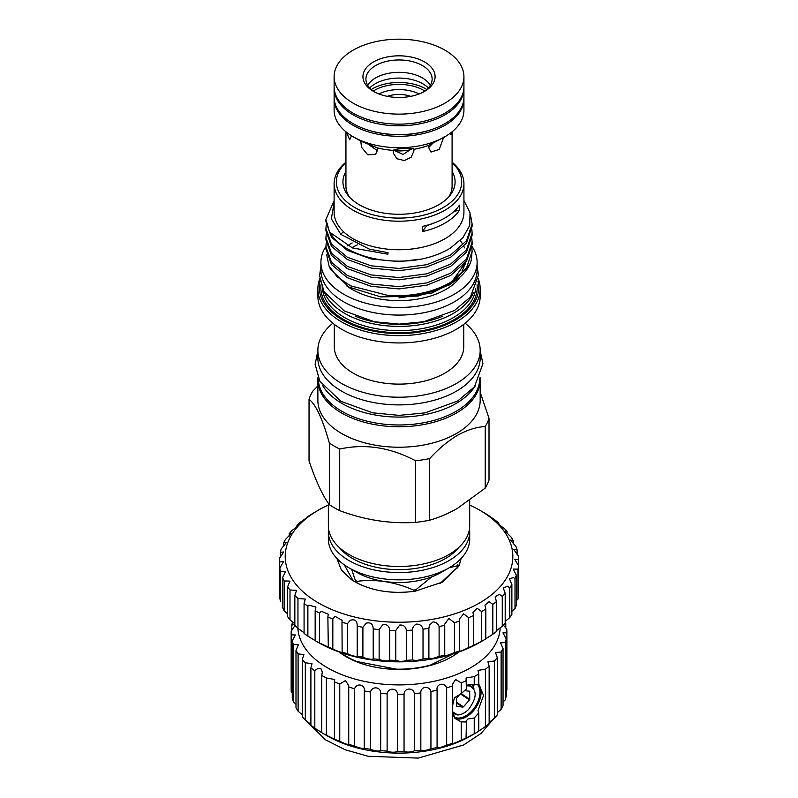 <?xml version="1.0" encoding="UTF-8"?>
<svg xmlns="http://www.w3.org/2000/svg" width="798" height="798" viewBox="0 0 798 798"><rect width="100%" height="100%" fill="white"/><g stroke="black" fill="none" stroke-linecap="round" stroke-linejoin="round"><path stroke-width="1.2" d="M334.133 87.511A64.897 37.466 0 0 0 334.123 88.339L334.123 97.147A64.897 37.466 0 0 0 353.125 123.64A64.897 37.466 0 0 0 368.666 130.264L369.534 130.533A63.042 36.399 0 0 0 428.506 130.533L429.374 130.264A64.897 37.466 0 0 0 463.927 97.147L463.927 88.339A64.897 37.466 0 0 0 463.907 87.511M368.666 130.264A64.897 37.466 0 0 0 429.374 130.264M334.123 88.339A64.897 37.466 0 0 0 353.125 114.842A64.897 37.466 0 0 0 423.858 122.962A64.897 37.466 0 0 0 463.927 88.339M426.79 89.486A37.785 21.815 0 0 0 425.743 88.857A37.785 21.815 0 0 0 371.26 89.486M394.092 150.722A33.247 19.202 0 0 0 411.399 149.555M424.775 91.082A34.444 19.88 0 0 0 423.379 90.224A34.444 19.88 0 0 0 373.264 91.082M419.169 93.935A30.723 17.736 0 0 0 378.88 93.935M410.731 96.349A22.314 12.888 0 0 0 387.319 96.349M428.327 87.97A33.656 19.431 0 0 0 422.82 83.78A33.656 19.431 0 0 0 375.22 83.78A33.656 19.431 0 0 0 369.713 87.97M413.853 149.974L413.723 149.336C415.16 147.47 393.963 148.538 393.394 150.363L393.264 153.096L396.975 158.752L404.277 160.578L411.15 157.256L413.933 151.002L413.723 149.336A53.077 30.643 0 0 0 428.636 145.326L428.456 147.091L430.98 152.069L439.269 149.426L443.189 138.593L443.07 136.997M359.718 140.508L360.786 141.146L361.494 147.221L367.748 154.812L375.559 154.443L377.703 149.655L377.504 147.909L360.786 141.146M334.133 97.984A64.897 37.466 0 0 0 334.123 98.822L334.123 110.234A64.897 37.466 0 0 0 353.125 136.737L360.058 140.737L353.125 136.737A64.897 37.466 0 0 0 444.915 136.737L428.636 145.326M373.514 91.381L373.514 91.381A36.08 20.828 180 0 1 373.514 61.925A36.08 20.828 180 0 1 424.536 61.925A36.08 20.828 180 0 1 424.536 91.381A36.08 20.828 180 0 1 373.514 91.381M423.439 91.989A33.097 19.112 0 0 0 432.127 79.082A33.097 19.112 0 0 0 422.431 65.566A33.097 19.112 0 0 0 386.352 61.426A33.097 19.112 0 0 0 365.923 79.082A33.097 19.112 0 0 0 374.611 91.989M334.123 76.648L334.123 86.673A64.897 37.466 0 0 0 353.125 113.166A64.897 37.466 0 0 0 423.858 121.286A64.897 37.466 0 0 0 463.927 86.673L463.927 76.648A64.897 37.466 0 0 0 444.915 50.154A64.897 37.466 0 0 0 374.182 42.035A64.897 37.466 0 0 0 334.123 76.648A64.897 37.466 0 0 0 353.125 103.142A64.897 37.466 0 0 0 423.858 111.271A64.897 37.466 0 0 0 463.927 76.648M444.915 136.737A64.897 37.466 0 0 0 463.927 110.234L463.927 98.822A64.897 37.466 0 0 0 463.907 97.984M334.123 98.822A64.897 37.466 0 0 0 353.125 125.316A64.897 37.466 0 0 0 423.858 133.436A64.897 37.466 0 0 0 463.927 98.822M428.476 147.68L433.025 143.091M393.683 150.184L403.15 154.453L411.977 148.588M369.045 144.917L377.614 150.742M377.504 147.909A53.077 30.643 0 0 0 393.394 150.363M430.341 85.266A33.097 19.112 0 0 0 422.431 77.935A33.097 19.112 0 0 0 367.698 85.266M452.097 131.8L452.097 186.153A53.077 30.643 180 0 1 448.735 196.897M450.232 133.256L451.03 134.653L451.997 131.879M355.339 582.081L355.339 580.385A60.628 35.002 0 0 0 356.157 580.864A60.628 35.002 0 0 0 356.985 581.343L356.985 582.989M355.339 580.385L351.669 569.393M479.728 378.342L479.728 378.392A80.708 46.593 180 0 1 429.913 421.434A80.708 46.593 180 0 1 341.953 411.339A80.708 46.593 180 0 1 318.312 378.392L318.312 378.342M475.239 385.823A80.708 46.593 180 0 1 341.953 403.439A80.708 46.593 180 0 1 322.811 385.823M325.943 246.472A78.104 45.097 0 0 0 320.916 262.382A78.104 45.097 0 0 0 343.788 294.272A78.104 45.097 0 0 0 428.915 304.038A78.104 45.097 0 0 0 477.124 262.382A78.104 45.097 0 0 0 472.037 246.373M320.916 262.382L320.916 269.973A78.104 45.097 0 0 0 343.788 301.863A78.104 45.097 0 0 0 428.915 311.639A78.104 45.097 0 0 0 477.124 269.973L477.124 262.382M452.097 171.45A56.079 32.379 180 0 1 450.222 195.121A56.079 32.379 180 0 1 438.681 204.797A56.079 32.379 180 0 1 347.828 195.121A56.079 32.379 180 0 1 345.943 171.45M429.693 458.581L429.693 520.186C438.79 517.633 448.047 513.683 457.463 508.336L485.224 488.137L485.224 426.531C476.406 427.02 467.149 429.952 457.463 435.329C447.818 441.095 438.571 448.845 429.693 458.581A91.491 52.828 180 0 1 415.559 460.775C390.352 447.389 365.065 443.479 339.709 449.035A91.491 52.828 180 0 1 329.355 443.06C322.601 419.02 315.828 404.426 309.035 399.269A91.491 52.828 180 0 1 312.826 391.11L317.863 385.883M429.693 520.186A91.491 52.828 180 0 1 415.559 522.381L415.559 460.775M339.709 449.035L339.709 510.64C364.856 520.047 390.142 523.957 415.559 522.381M339.709 510.64A91.491 52.828 180 0 1 329.355 504.665L329.355 443.06M309.035 399.269L309.035 460.875C315.769 480.905 322.542 495.498 329.355 504.665M469.693 500.426L469.693 525.673A70.663 40.798 180 0 1 448.995 554.52A70.663 40.798 180 0 1 371.978 563.368A70.663 40.798 180 0 1 328.357 525.673L328.357 503.259M458.74 547.488A65.645 37.905 180 0 1 445.444 558.55A65.645 37.905 180 0 1 339.31 547.488M469.493 528.715A70.663 40.798 180 0 1 469.693 531.747A70.663 40.798 180 0 1 448.995 560.595A70.663 40.798 180 0 1 371.978 569.443A70.663 40.798 180 0 1 328.357 531.747A70.663 40.798 180 0 1 328.547 528.715M349.055 567.887L356.945 572.435A59.511 34.354 180 0 0 441.104 572.435L448.995 567.887A70.663 40.798 180 0 1 349.055 567.887A70.663 40.798 180 0 1 328.357 539.039L328.357 531.747M480.077 377.574A81.157 46.853 180 0 1 480.177 379.908L480.177 400.377A81.157 46.853 180 0 1 456.406 433.504A81.157 46.853 180 0 1 367.968 443.658A81.157 46.853 180 0 1 317.863 400.377L317.863 379.908A81.157 46.853 180 0 1 317.963 377.574M452.097 162.662A62.673 36.179 180 0 1 443.339 207.49A62.673 36.179 180 0 1 359.958 210.203A62.673 36.179 180 0 1 345.943 162.662M452.097 162.164A64.897 37.466 180 0 1 463.927 183.73A64.897 37.466 180 0 1 444.915 210.223A64.897 37.466 180 0 1 374.182 218.343A64.897 37.466 180 0 1 334.123 183.73A64.897 37.466 180 0 1 345.943 162.164M463.927 183.73L463.927 212.278A64.897 37.466 180 0 1 444.915 238.772A64.897 37.466 180 0 1 374.182 246.891A64.897 37.466 180 0 1 334.123 212.278L334.123 183.73M334.123 202.572L331.36 218.842L340.846 234.383L369.434 249.176L388.057 252.687L387.858 254.213L352.467 247.939L329.594 232.138A73.087 42.194 180 0 0 421.623 259.081C432.696 256.707 442.272 253.056 450.321 248.138L462.9 237.704L469.683 225.555L470.052 212.787L463.927 200.517M329.005 265.953L330.562 269.335L348.806 287.041L380.776 296.906L418.012 296.098L450.331 284.577L469.643 264.647A73.087 42.194 180 0 1 450.7 283.619A73.087 42.194 180 0 1 388.327 295.529L350.571 285.834L337.175 276.806L329.005 265.953L326.711 254.941M442.91 316.168A75.202 43.421 180 0 1 355.14 316.168M473.583 292.497A76.688 44.279 180 0 1 453.254 313.434A76.688 44.279 180 0 1 378.232 324.746A76.688 44.279 180 0 1 324.467 292.497M477.922 281.225A79.67 45.995 180 0 1 455.359 320.108A79.67 45.995 180 0 1 363.499 328.756A79.67 45.995 180 0 1 320.118 281.225M478.291 278.751A81.157 46.853 180 0 1 480.177 288.806A81.157 46.853 180 0 1 456.406 321.933A81.157 46.853 180 0 1 367.968 332.088A81.157 46.853 180 0 1 317.863 288.806A81.157 46.853 180 0 1 319.759 278.751M480.177 288.806L480.177 296.088A81.157 46.853 180 0 1 456.406 329.225A81.157 46.853 180 0 1 367.968 339.379A81.157 46.853 180 0 1 317.863 296.088L317.863 288.806M463.738 324.367L463.738 346.761A64.718 37.366 180 0 1 444.785 373.175A64.718 37.366 180 0 1 374.252 381.274A64.718 37.366 180 0 1 334.302 346.761L334.302 324.367M465.184 323.22A81.157 46.853 180 0 1 480.177 350.352A81.157 46.853 180 0 1 456.406 383.489A81.157 46.853 180 0 1 367.968 393.643A81.157 46.853 180 0 1 317.863 350.352A81.157 46.853 180 0 1 332.856 323.22M480.177 350.352L480.177 358.043A81.157 46.853 180 0 1 456.406 391.17A81.157 46.853 180 0 1 367.968 401.334A81.157 46.853 180 0 1 317.863 358.043L317.863 350.352M480.177 379.908A81.157 46.853 180 0 1 456.406 413.035A81.157 46.853 180 0 1 367.968 423.189A81.157 46.853 180 0 1 317.863 379.908M334.123 200.707L325.933 219.41L329.594 232.138M421.623 259.081L399.02 261.604L371.05 258.961L347.339 250.382L331.499 237.265L325.933 221.684L325.933 219.41M326.192 225.106L325.933 228.527L331.499 244.098L347.339 257.225L371.05 265.794L399.02 268.437L426.99 264.657L450.7 254.941L466.541 240.687L472.107 223.969L470.401 214.602M472.107 223.969L472.107 226.243L466.541 242.961L450.7 257.215L426.99 266.931L399.02 270.712L371.05 268.068L347.339 259.49L331.499 246.373L325.933 230.792L325.933 228.527M326.192 234.213L325.933 237.634L331.499 253.215L347.339 266.333L371.05 274.911L399.02 277.554L426.99 273.774L450.7 264.058L466.541 249.794L472.107 233.076L471.877 229.664M472.107 233.076L472.107 235.35L466.541 252.068L450.7 266.323L426.99 276.038L399.02 279.829L371.05 277.185L347.339 268.607L331.499 255.49L325.933 239.909L325.933 237.634M326.192 243.33L325.933 246.742L331.499 262.323L347.339 275.44L371.05 284.018L399.02 286.662L426.99 282.881L450.7 273.165L466.541 258.911L472.107 242.193L471.877 238.772M472.107 242.193L472.107 244.457L466.541 261.175L450.7 275.44L426.99 285.155L399.02 288.936L371.05 286.292L347.339 277.714L331.499 264.597L325.933 249.016L325.933 246.742M388.327 295.529C412.237 296.806 433.025 292.387 450.7 282.273L466.541 268.018L472.107 251.3L471.877 247.879M472.107 251.3L471.279 260.108A73.087 42.194 180 0 1 469.643 264.647M427 225.285L427 225.595A55.79 32.209 0 0 0 422.651 231.53A64.897 37.466 0 0 0 444.915 223.131A64.897 37.466 0 0 0 459.468 210.273A55.79 32.209 0 0 0 453.922 211.46M422.651 231.53L422.651 226.373A64.897 37.466 0 0 0 444.915 217.964A64.897 37.466 0 0 0 459.468 205.116L459.468 210.273M346.412 285.654A66.274 38.264 0 0 0 445.892 289.435A66.274 38.264 0 0 0 459.778 277.674M352.157 242.921A66.274 38.264 0 0 0 347.589 245.844M351.908 247.719A66.274 38.264 180 0 1 352.157 247.579A66.274 38.264 180 0 1 357.334 244.886M464.865 263.43A66.274 38.264 180 0 1 461.992 270.981M465.234 264.138A66.274 38.264 0 0 0 465.294 262.881M457.623 279.509L432.297 292.926L398.92 297.923M480.177 392.237L489.014 418.361A91.491 52.828 180 0 1 485.224 426.531M469.693 531.747L469.693 539.039A70.663 40.798 180 0 1 448.995 567.887L441.104 572.435M489.014 418.361L489.014 479.967A91.491 52.828 180 0 1 485.224 488.137M349.315 196.897A53.077 30.643 180 0 1 345.943 186.153L345.943 131.8M432.576 223.55A57.436 33.157 180 0 1 427 225.595M413.583 591.428L413.583 590.091C394.751 581.832 375.878 578.909 356.985 581.343M457.274 568.016L457.274 565.822A60.628 35.002 0 0 0 457.872 564.525L457.872 567.308M457.274 565.822L449.274 567.717M431.848 576.804L415.838 589.752L415.838 591.089M413.583 590.091A60.628 35.002 0 0 0 415.838 589.752M346.432 132.189L349.694 139.76L351.429 135.959M456.506 702.3L463.429 706.829L462.87 707.108L456.506 702.948M467.638 685.851L470.022 686.001C477.314 690.34 476.825 698.15 468.556 709.462A17.945 10.982 -56.8 0 1 463.149 713.452A17.945 10.982 -56.8 0 1 457.743 714.968L452.436 713.193M472.795 684.544L473.922 688.704M473.374 687.956L472.426 684.465M469.763 684.355L469.982 685.811M504.067 625.961L506.76 629.063A107.86 62.274 180 0 1 506.88 631.966A107.86 62.274 180 0 1 506.87 632.814L502.949 632.864L506.221 638.829A107.86 62.274 180 0 1 505.314 642.55L500.536 642.819L503.039 648.425A107.86 62.274 180 0 1 501.134 652.016L495.488 652.535L497.304 657.622A107.86 62.274 180 0 1 494.441 660.993L487.927 661.791L489.144 666.18A107.86 62.274 180 0 1 485.403 669.253L478.032 670.36L478.76 673.891A107.86 62.274 180 0 1 474.231 676.594L466.062 678.021L466.421 688.973L461.214 693.622L469.783 699.238L469.633 691.258L464.356 690.599M469.783 699.238L469.503 699.906L460.187 693.811M463.429 706.829L469.503 699.906M456.566 706.24L462.87 707.108M456.785 706.39L456.506 698.36L460.476 693.492M452.416 711.716L457.743 714.968M340.537 652.495A73.645 42.513 180 0 0 343.818 654.799A73.645 42.513 180 0 0 356.886 661.532L396.177 669.143A73.645 42.513 180 0 0 430.262 665.163L453.424 653.841M458.83 652.026A74.384 42.942 180 0 1 343.26 654.919A74.384 42.942 180 0 1 339.21 652.026M478.76 684.574A20.888 12.778 -56.8 0 1 479.059 701.651A20.888 12.778 -56.8 0 1 465.404 717.322A20.828 12.748 -56.8 0 1 454.68 718.1M453.204 716.225A20.08 12.289 123.2 0 0 453.912 716.754A20.08 12.289 123.2 0 0 464.905 716.345A20.08 12.289 123.2 0 0 478.152 701.003A20.08 12.289 123.2 0 0 477.513 684.554M478.76 673.891L478.76 684.674L467.947 684.884M478.76 684.056L483.538 695.447L478.032 710.559L478.76 712.923L478.76 731.168A107.86 62.274 180 0 1 475.289 733.272A107.86 62.274 180 0 1 474.231 733.871L466.421 737.851A107.86 62.274 180 0 1 461.214 740.115C455.858 742.798 452.925 743.876 452.416 743.347A107.86 62.274 180 0 1 446.661 745.103C441.673 747.317 438.491 748.115 437.095 747.497A107.86 62.274 180 0 1 430.94 748.724C426.451 750.499 423.08 750.998 420.835 750.22A107.86 62.274 180 0 1 414.431 750.868C410.541 752.265 407.08 752.464 404.047 751.437A107.86 62.274 180 0 1 397.534 751.507C394.352 752.584 390.88 752.454 387.13 751.127A107.86 62.274 180 0 1 380.686 750.599C378.272 751.427 374.88 750.988 370.501 749.292A107.86 62.274 180 0 1 364.287 748.185L364.287 748.205M461.214 740.115L461.214 721.861L466.421 721.99L466.062 721.053L467.947 718.988L474.231 718.01L478.76 712.923M505.294 621.313A107.86 62.274 180 0 1 505.772 623.068L505.772 628.056M506.87 632.814L506.87 690.09A107.86 62.274 180 0 0 506.88 689.233L506.88 631.966M505.314 642.55L505.314 699.826L503.039 702.021M501.134 652.016L501.134 709.292L497.304 712.684M297.903 628.315A101.166 58.404 0 0 0 323.18 665.153A101.166 58.404 0 0 0 433.793 681.342A101.166 58.404 0 0 0 500.166 627.747M294.841 624.355L291.819 625.093A107.86 62.274 180 0 1 292.597 621.841M466.421 680.584A107.86 62.274 180 0 1 461.214 682.839L455.558 679.507L452.296 684.584L452.416 686.071A107.86 62.274 180 0 1 446.661 687.826C444.286 681.781 435.878 683.876 437.095 690.23A107.86 62.274 180 0 1 430.94 691.447C429.194 685.213 420.327 686.519 420.835 692.943A107.86 62.274 180 0 1 414.431 693.592C413.364 687.238 404.257 687.726 404.047 694.17A107.86 62.274 180 0 1 397.534 694.23C397.185 687.806 388.047 687.457 387.13 693.851A107.86 62.274 180 0 1 380.686 693.322C381.045 686.898 372.107 685.741 370.501 692.016A107.86 62.274 180 0 1 364.287 690.918C365.354 684.554 356.836 682.599 354.581 688.704A107.86 62.274 180 0 1 348.736 687.048L348.816 685.801L345.504 680.564L339.758 683.996A107.86 62.274 180 0 1 334.432 681.831L334.721 679.487L326.392 678.001A107.86 62.274 180 0 1 321.714 675.387L322.352 672.046L320.956 668.714C318.821 667.956 316.776 668.674 314.811 670.869A107.86 62.274 180 0 1 310.901 667.866L312.008 663.647L305.305 662.789A107.86 62.274 180 0 1 302.252 659.467L303.938 654.52L298.103 653.941A107.86 62.274 180 0 1 295.988 650.39L298.352 644.874L293.395 644.555A107.86 62.274 180 0 1 292.268 640.854L295.38 634.949L291.28 634.859A107.86 62.274 180 0 1 291.16 631.966A107.86 62.274 180 0 1 291.17 631.108L295.021 625.552M321.714 675.387L321.714 732.654L314.811 728.145A107.86 62.274 180 0 1 310.901 725.143L310.901 667.866M310.901 724.315L305.305 720.065A107.86 62.274 180 0 1 302.252 716.744L302.252 659.467M302.252 714.809L298.103 711.218A107.86 62.274 180 0 1 295.988 707.666L295.988 650.39M295.988 704.315L293.395 701.831A107.86 62.274 180 0 1 292.268 698.13L292.268 640.854M292.268 693.143L291.28 692.135A107.86 62.274 180 0 1 291.16 689.233L291.16 631.966M474.231 676.594L474.231 684.983M461.214 682.839L461.214 693.622L454.351 697.861L452.416 706.479M466.062 738.15L466.421 721.99M474.231 718.01L474.231 733.871M506.221 638.829L506.221 696.105A107.86 62.274 180 0 1 505.314 699.826M503.039 648.425L503.039 705.701A107.86 62.274 180 0 1 501.134 709.292M497.304 657.622L497.304 714.888A107.86 62.274 180 0 1 494.441 718.27L489.144 722.419M494.441 660.993L494.441 718.27M489.144 666.18L489.144 723.457A107.86 62.274 180 0 1 485.403 726.529L478.76 731.168M485.403 669.253L485.403 726.529M452.416 686.071L452.296 743.537M446.661 687.826L446.661 745.103M437.085 689.881L437.085 747.546M430.94 691.447L430.94 748.724M420.835 692.943L420.835 750.22M414.431 693.592L414.431 750.868M404.047 694.17L404.047 751.437M397.534 694.23L397.534 751.507M387.13 693.851L387.13 751.127M380.686 693.322L380.686 750.599M370.501 692.016L370.501 749.292M364.287 690.819L364.287 748.185C362.711 748.833 359.479 748.095 354.581 745.98A107.86 62.274 180 0 1 348.736 744.325L348.816 744.494M354.581 688.704L354.581 745.98M348.736 687.048L348.736 744.325C348.038 744.863 345.045 743.846 339.758 741.262A107.86 62.274 180 0 1 334.432 739.108L334.721 739.387M339.758 683.996L339.758 741.262M334.432 681.831L334.432 739.108L326.392 735.267A107.86 62.274 180 0 1 322.751 733.272A107.86 62.274 180 0 1 321.714 732.654M326.392 678.001L326.392 735.267M314.811 670.869L314.811 728.145M305.305 662.789L305.305 720.065M298.103 653.941L298.103 711.218M293.395 644.555L293.395 701.831M291.28 634.859L291.28 692.135M291.819 625.093L291.819 630.44M475.289 733.272L470.561 736.005A101.166 58.404 180 0 1 327.489 736.005L322.751 733.272M461.214 721.861L455.848 718.978L452.416 712.863M478.76 684.654A20.828 12.748 -56.8 0 1 479 701.691A20.828 12.748 -56.8 0 1 465.404 717.282A20.888 12.778 -56.8 0 1 454.85 718.25M328.357 505.024A113.815 65.705 0 0 0 318.542 510.062A113.815 65.705 0 0 0 300.457 589.383A113.815 65.705 0 0 0 428.476 619.996A113.815 65.705 0 0 0 479.498 510.062L484.526 512.974A119.76 69.147 180 0 1 488.635 515.518L495.368 520.316A119.76 69.147 180 0 1 498.82 523.169C494.73 520.635 499.887 525.603 504.326 528.456A119.76 69.147 180 0 1 507.069 531.558L505.054 531.069L511.239 537.234A119.76 69.147 180 0 1 513.204 540.525L510.56 540.086L515.967 546.49A119.76 69.147 180 0 1 517.124 549.902L513.792 549.553L518.421 556.026A119.76 69.147 180 0 1 518.74 559.508L514.67 559.268L518.55 565.672A119.76 69.147 180 0 1 518.032 569.144L513.204 569.054L516.356 575.238A119.76 69.147 180 0 1 514.999 578.63L513.533 577.622L509.393 578.72L511.877 584.535A119.76 69.147 180 0 1 509.713 587.787L507.468 586.211L503.329 588.076L505.194 593.373A119.76 69.147 180 0 1 502.271 596.415L499.269 594.281L495.129 596.934L496.456 601.592A119.76 69.147 180 0 1 492.825 604.375L489.084 601.672L484.955 605.133L485.812 609.034A119.76 69.147 180 0 1 481.543 611.497L477.124 608.246L472.995 612.505L473.483 615.537A119.76 69.147 180 0 1 468.665 617.642L463.618 613.881L459.478 618.909L459.708 620.994A119.76 69.147 180 0 1 454.431 622.689L448.825 618.45L444.686 624.206L444.745 625.293A119.76 69.147 180 0 1 439.109 626.54C437.982 623.647 435.947 622.101 433.025 621.881L429.444 625.123L428.895 628.345A119.76 69.147 180 0 1 423.02 629.123C422.022 625.762 419.868 624.086 416.546 624.106C413.992 625.223 412.636 627.218 412.466 630.091A119.76 69.147 180 0 1 406.451 630.4C405.653 626.52 403.399 624.744 399.698 625.063L395.768 630.5A119.76 69.147 180 0 1 389.743 630.32C389.195 625.921 386.88 624.066 382.801 624.764L379.14 629.572A119.76 69.147 180 0 1 373.215 628.904C372.965 623.966 370.621 622.061 366.192 623.188L362.9 627.308A119.76 69.147 180 0 1 357.195 626.171C357.285 620.694 354.96 618.769 350.202 620.375L347.359 623.767A119.76 69.147 180 0 1 341.983 622.181L342.152 620.335L335.13 616.385L332.826 619.009A119.76 69.147 180 0 1 327.878 617.004L328.297 614.201L321.275 611.288L319.579 613.123A119.76 69.147 180 0 1 315.16 610.749L315.928 607.059L308.906 605.173L307.878 606.241A119.76 69.147 180 0 1 304.078 603.527L304.078 633.413A119.76 69.147 0 0 0 307.878 636.126L315.16 640.634A119.76 69.147 0 0 0 319.579 643.008L327.878 646.889A119.76 69.147 0 0 0 332.826 648.884L335.13 650.051C340.197 652.245 342.482 652.914 341.983 652.066A119.76 69.147 0 0 0 347.359 653.642L350.202 654.929C354.96 656.505 357.285 656.874 357.195 656.056A119.76 69.147 0 0 0 362.9 657.193L366.192 658.48C370.621 659.467 372.965 659.567 373.215 658.789A119.76 69.147 0 0 0 379.14 659.447L382.801 660.634C386.88 661.093 389.195 660.953 389.743 660.205A119.76 69.147 0 0 0 395.768 660.385L399.698 661.352C403.399 661.352 405.653 661.003 406.451 660.275A119.76 69.147 0 0 0 412.466 659.976L416.546 660.614L423.02 659.008A119.76 69.147 0 0 0 428.895 658.23L433.025 658.44L439.109 656.425A119.76 69.147 0 0 0 444.745 655.178L444.686 655.338M304.078 603.527L305.275 599.059L297.953 598.48A119.76 69.147 180 0 1 294.841 595.498L294.841 625.373A119.76 69.147 0 0 0 297.953 628.365L304.078 632.754M315.16 610.749L315.16 640.634L315.928 641.073M327.878 617.004L328.297 647.258M341.983 622.181L342.152 652.325M357.225 625.353L357.225 656.185M373.215 628.904L373.215 658.789M389.743 630.32L389.743 660.205M406.451 630.4L406.451 660.275M423.02 629.123L423.02 659.008M439.109 626.54L439.109 656.425M454.431 622.689L454.431 652.565A119.76 69.147 0 0 0 459.708 650.879L459.478 651.168M444.745 625.293L444.745 655.178C444.267 655.816 445.623 655.717 448.825 654.869L454.431 652.565M468.665 617.642L468.665 647.517A119.76 69.147 0 0 0 473.483 645.422L472.995 645.811M459.708 620.994L459.708 650.879C458.82 651.647 460.117 651.338 463.618 649.971L468.665 647.517M481.543 611.497L481.543 641.373A119.76 69.147 0 0 0 483.708 640.156A119.76 69.147 0 0 0 485.812 638.909L485.812 609.034M473.483 615.537L473.483 645.422L481.543 641.373M492.825 604.375L492.825 634.26A119.76 69.147 0 0 0 496.456 631.477L496.456 601.592M485.812 638.759L492.825 634.26M502.271 596.415L502.271 626.3A119.76 69.147 0 0 0 505.194 623.258L505.194 593.373M496.456 630.62L502.271 626.3M509.713 587.787L509.713 617.662A119.76 69.147 0 0 0 511.877 614.41L511.877 584.535M505.194 621.403L509.713 617.662M514.999 578.63L514.999 608.515A119.76 69.147 0 0 0 516.356 605.123L516.356 575.238M511.877 611.328L514.999 608.515M518.032 569.144L518.032 599.029A119.76 69.147 0 0 0 518.55 595.557L518.55 565.672M516.356 600.625L518.032 599.029M483.708 640.156L479.498 642.59A113.815 65.705 180 0 1 428.476 659.597A113.815 65.705 180 0 1 318.542 642.59L315.908 641.063M479.498 510.062A113.815 65.705 0 0 0 469.693 505.024M498.82 524.246L498.82 523.169L497.373 522.67M488.635 515.817L487.668 515.049M353.125 580.754L344.307 564.854M457.872 565.193L459.089 565.822L439.997 583.528M513.204 540.525L513.204 543.957M507.069 531.558L507.069 533.702M294.841 595.498L296.567 590.34L289.993 590.001A119.76 69.147 180 0 1 287.639 586.789L289.953 581.094L284.158 580.954A119.76 69.147 180 0 1 282.602 577.592L285.574 571.488L280.557 571.538A119.76 69.147 180 0 1 279.819 568.086L283.519 561.712L279.26 561.922A119.76 69.147 180 0 1 279.26 561.383A119.76 69.147 180 0 1 279.37 558.44L283.809 551.967L280.298 552.296A119.76 69.147 180 0 1 281.245 548.854L286.462 542.421L283.649 542.84A119.76 69.147 180 0 1 285.415 539.508L291.41 533.273L289.245 533.752A119.76 69.147 180 0 1 291.789 530.6C296.287 527.658 301.165 522.58 296.976 525.204A119.76 69.147 180 0 1 300.257 522.281L306.691 517.822M307.769 516.875L306.691 517.353A119.76 69.147 180 0 1 310.641 514.72L318.542 510.062M298.552 524.705L296.976 525.204L296.976 526.52M289.245 533.752L289.245 536.196M283.649 542.84L283.649 546.62M280.298 552.296L280.298 557.523M279.26 561.383L279.26 591.268A119.76 69.147 0 0 0 279.26 591.807L279.26 561.922M279.819 568.086L279.819 597.961A119.76 69.147 0 0 0 280.557 601.423L280.557 571.538M282.602 577.592L282.602 607.478A119.76 69.147 0 0 0 284.158 610.839L287.639 613.911M284.158 580.954L284.158 610.839M287.639 586.789L287.639 616.674A119.76 69.147 0 0 0 289.993 619.876L294.841 623.797M289.993 590.001L289.993 619.876M297.953 598.48L297.953 628.365M307.878 606.241L307.878 636.126M319.579 613.123L319.579 643.008M332.826 619.009L332.826 648.884M347.359 623.767L347.359 653.642M362.9 627.308L362.9 657.193M379.14 629.572L379.14 659.447M395.768 630.5L395.768 660.385M412.466 630.091L412.466 659.976M428.895 628.305L428.895 658.23L429.444 658.629M518.74 559.508L518.74 589.393M517.124 549.902L517.124 554.77M336.936 558.52L341.255 569.812L351.32 579.557L355.05 581.912C372.227 591.148 392.247 594.241 415.12 591.208L443 581.912L459.089 565.822L461.114 558.52M475.618 288.557A76.688 44.279 180 0 1 453.254 317.684A76.688 44.279 180 0 1 371.429 327.689A76.688 44.279 180 0 1 322.422 288.557M477.044 284.756A78.184 45.137 180 0 1 454.301 319.499A78.184 45.137 180 0 1 366.851 328.726A78.184 45.137 180 0 1 320.996 284.756M469.783 691.597L469.124 691.168M468.127 684.804L468.845 685.851M467.488 685.163L470.391 686.081M467.798 684.963L468.236 685.831M320.916 266.392L319.579 275.629L324.058 291.789L344.217 310.901L374.202 321.724L399.09 324.108L423.628 321.764L454.461 310.532L470.391 297.095L478.461 275.021L477.124 266.392M317.863 350.901L315.12 364.307L319.818 381.274L341.065 401.404L372.766 412.835L399.09 415.359L425.055 412.885L457.653 401.015L474.451 386.84L482.93 363.679L480.177 350.901M452.157 281.365L465.723 262.313M464.526 247.879L463.877 246.392M462.202 243.32L460.247 240.527M343.549 231.729L340.666 234.213M453.065 713.651L452.556 713.312M467.638 685.063L468.097 685.831M305.075 719.826L325.544 739.836L345.195 749.761L368.127 756.275L418.212 758.1L463.618 744.973L481.084 733.392L493.543 718.898"/></g></svg>
